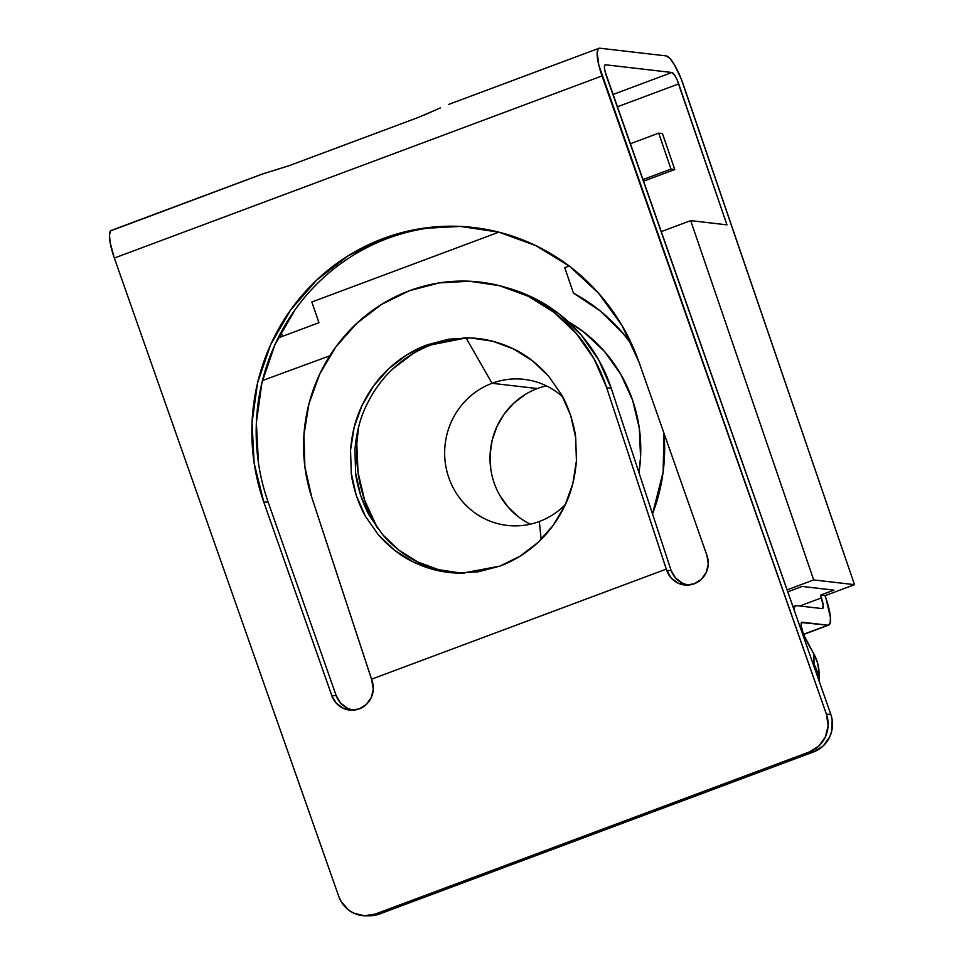 <?xml version="1.0" encoding="UTF-8"?>
<svg xmlns="http://www.w3.org/2000/svg" width="964" height="964" viewBox="0 0 964 964"><rect width="100%" height="100%" fill="white"/><g stroke="black" fill="none" stroke-linecap="round" stroke-linejoin="round"><path stroke-width="1.45" d="M466.624 337.846L431.498 344.799L427.124 344.859L464.443 337.846L470.914 337.966C485.254 338.545 499.473 342.208 513.571 348.956C525.85 354.716 537.526 363.789 548.6 376.177L561.518 394.65C564.193 398.963 567.242 405.904 570.664 415.46C573.592 425.208 575.267 432.667 575.701 437.813L576.424 460.852C575.026 477.891 571.206 492.749 564.976 505.425C557.915 520.066 548.95 532.393 538.081 542.395C526.621 552.987 513.86 560.903 499.834 566.133L520.042 556.192L538.081 542.395L553.252 525.247L564.976 505.425L572.797 483.675L576.424 460.852L575.701 437.813L570.664 415.46L561.518 394.65L548.6 376.177L532.405 360.741L513.571 348.956L492.797 341.268L470.914 337.966L448.742 339.171L427.124 344.859L406.916 354.788L388.878 368.597L373.707 385.745L361.982 405.567L354.162 427.305L350.547 450.14L351.257 473.167L356.294 495.52L365.452 516.33L378.37 534.815L394.553 550.239L413.399 562.024L434.162 569.724L456.044 573.026L478.228 571.809L499.834 566.133L462.515 573.134L456.044 573.026C441.705 572.447 427.486 568.784 413.399 562.024C401.108 556.276 389.432 547.203 378.37 534.815L365.452 516.33C362.765 512.029 359.717 505.088 356.294 495.52C353.366 485.772 351.691 478.325 351.257 473.167L350.547 450.14C351.932 433.089 355.752 418.231 361.982 405.567C369.043 390.914 378.009 378.587 388.878 368.597C400.349 358.006 413.098 350.089 427.124 344.859L431.498 344.799C417.46 350.04 404.711 357.945 393.24 368.549C382.371 378.539 373.417 390.866 366.356 405.507C360.114 418.183 356.306 433.041 354.909 450.08L355.632 473.119C356.053 478.264 357.74 485.723 360.669 495.472C364.079 505.028 367.139 511.968 369.815 516.282L382.732 534.755C393.806 547.142 405.483 556.216 417.761 561.976C431.86 568.724 446.079 572.387 460.418 572.978L464.708 573.086M451.032 226.203A205.85 199.536 -90.7 0 0 387.661 238.433L383.323 238.494A205.85 199.536 89.3 0 1 448.863 226.215A205.85 199.536 89.3 0 1 638.939 361.994L622.057 325.579L598.62 293.261L569.531 266.269L535.888 245.651L499.003 232.191L460.286 226.42L421.22 228.54L383.323 238.494L348.04 255.87L316.722 280.03L290.586 310.022L270.619 344.714L257.605 382.756L252.038 422.69L254.122 462.985L263.799 502.099L331.833 695.659L336.159 703.021L342.883 708.118L350.98 710.179L359.223 708.889L366.356 704.443L371.297 697.502L373.297 689.152L371.526 679.198L666.281 569.122L671.113 577.93L677.837 583.039L685.934 585.1L694.176 583.798L701.31 579.352L706.251 572.423L708.251 564.061L706.986 555.553L638.939 361.994L706.986 555.553A22.052 21.377 89.3 0 1 687.151 585.112A22.052 21.377 89.3 0 1 666.787 570.567L606.525 387.263L611.369 388.661L671.125 570.519L666.787 570.567L671.125 570.519L611.369 388.661L598.825 360.15L581.099 334.857L558.867 313.746L532.996 297.623L508.51 288.212M664.015 433.33A176.436 170.423 96.6 0 1 652.52 513.908L663.111 472.155L664.015 433.33M110.788 230.709L109.486 234.686L110.101 242.374L114.342 258.051L602.03 75.927L826.437 714.276L828.124 725.615L825.461 736.761L818.882 746.003L809.362 751.932L375.261 914.053L364.272 915.776L353.475 913.029L348.667 910.076L341.16 901.605L338.75 896.399L114.342 258.051L338.75 896.399A29.402 28.51 89.3 0 0 365.898 915.8A29.402 28.51 89.3 0 0 375.261 914.053L809.362 751.932L813.7 751.884L823.22 745.943L829.799 736.701L831.655 731.266L832.161 719.807L830.775 714.228L606.368 75.867A11.761 2.723 -110.5 0 1 605.151 64.817A11.761 2.723 -110.5 0 1 605.476 64.781L671.896 72.493L612.923 94.52L671.896 72.493A11.761 2.723 -110.5 0 1 678.704 83.892L617.261 106.847L678.704 83.892L726.964 224.853L690.682 220.636L813.688 579.918L854.514 584.666L681.247 79.012L674.342 64.624L669.835 58.346L666.22 55.912L599.801 48.2L598.475 48.586L597.186 52.562L598.813 65.118L826.437 714.276L830.775 714.228L605.079 71.553L604.452 67.902L604.597 65.528L605.476 64.781L671.896 72.493L675.149 75.975L677.029 79.638L726.964 224.853L690.682 220.636L661.135 231.661L690.682 220.636L813.688 579.918L854.514 584.666L683.247 84.422A29.402 6.82 -110.5 0 0 666.22 55.912L599.801 48.2A29.402 6.82 -110.5 0 0 598.969 48.284L448.381 104.522M347.209 708.07L340.497 702.973L336.171 695.598L268.125 502.039L263.799 502.099L331.833 695.659A22.052 21.377 89.3 0 0 352.197 710.203A22.052 21.377 89.3 0 0 372.032 680.644L311.77 497.34L304.877 466.721L303.925 435.15L308.938 403.868L319.723 374.056L335.858 346.871L356.74 323.35L381.551 304.407L409.351 290.754L439.054 282.934L469.54 281.223L499.617 285.718L528.152 296.225L554.023 312.348L576.255 333.46L593.981 358.753L606.525 387.263L666.281 569.122L371.526 679.198L311.77 497.34A161.735 155.035 106.1 0 1 409.351 290.754A161.735 155.035 106.1 0 1 504.003 286.911A161.735 155.035 106.1 0 1 606.525 387.263L611.369 388.661A161.735 155.035 -73.9 0 0 508.847 288.308L504.003 286.911M370.128 915.752L379.599 913.993L813.7 751.884L379.599 913.993L375.261 914.053L379.599 913.993A29.402 28.51 -90.7 0 1 370.236 915.752L365.898 915.8M436.005 109.836L417.93 117.572L289.308 165.615L261.871 174.183L111.282 230.42A29.402 6.82 69.5 0 0 114.342 258.051L602.03 75.927A29.402 6.82 -110.5 0 1 598.969 48.284M258.46 462.937L256.364 422.642L261.943 382.708L274.957 344.666L294.912 309.974M682.163 582.979L675.451 577.882L671.125 570.519A22.052 21.377 -90.7 0 0 689.32 584.979M833.896 590.137L820.497 595.137L821.449 597.909L799.759 606.007L821.449 597.909A11.761 2.723 -110.5 0 1 822.533 608.573A11.761 2.723 -110.5 0 1 822.208 608.609L796.505 605.633L822.208 608.609L823.232 605.621L820.497 595.137L833.896 590.137L802.144 586.449L787.745 591.836L802.144 586.449L833.896 590.137M264.522 173.255L112.101 230.324M793.926 609.405A29.402 6.82 -110.5 0 1 795.674 605.717A29.402 6.82 -110.5 0 1 796.505 605.633L794.77 606.489L793.926 609.489M811.857 660.424L817.725 673.185L819.147 681.138A58.816 47.851 -1 0 0 814.038 664.317L811.857 660.424M819.051 672.221L817.556 662.931L813.857 654.062L806.085 640.096A11.761 2.723 -110.5 0 1 801.759 628.865A11.761 2.723 -110.5 0 1 801.855 622.25A11.761 2.723 -110.5 0 1 802.181 622.214L827.883 625.19L803.446 634.324L827.883 625.19L801.482 622.551L801.192 625.708L803.458 634.36L813.857 654.062L814.038 664.317L813.857 654.062A58.816 47.851 179 0 1 819.075 673.077L819.207 681.319M825.979 598.427L825.039 595.668L854.514 584.666L825.039 595.668L820.497 595.137L825.039 595.668L825.979 598.427A29.402 6.82 -110.5 0 1 828.715 625.106A29.402 6.82 -110.5 0 1 827.883 625.19L830.064 623.419L830.462 617.719L825.979 598.427M830.775 714.228L826.437 714.276A29.402 28.51 89.3 0 1 809.362 751.932L813.7 751.884A29.402 28.51 -90.7 0 0 830.775 714.228M417.93 117.572L289.308 165.615L272.017 171.074M440.428 107.835L424.136 115.114M787.058 589.872L813.688 579.918L787.058 589.872M564.735 267.667L569.182 266.004L564.735 267.667L573.447 293.116L600.114 310.854L623.081 333.436L632.3 345.389A176.436 170.423 96.6 0 0 573.447 293.116L564.735 267.667M329.76 355.824L262.461 380.551L329.76 355.824M460.418 572.978L438.524 569.664L417.761 561.976L398.927 550.191L382.732 534.755L369.815 516.282L360.669 495.472L355.632 473.119L354.909 450.08M357.668 430.836L359.524 423.642M376.984 387.215L379.72 383.479M393.24 368.549L412.652 353.896M431.498 344.799L453.104 339.123M383.323 238.494L387.661 238.433A205.85 199.536 -90.7 0 0 268.125 502.039L263.799 502.099A205.85 199.536 89.3 0 1 383.323 238.494M354.366 710.058A22.052 21.377 -90.7 0 1 336.171 695.598L331.833 695.659L336.171 695.598L268.125 502.039M268.341 172.11L267.317 172.399M662.473 133.598L674.776 169.519L643.41 181.244L674.776 169.519L671.004 169.086L642.831 179.605L671.004 169.086L658.701 133.153L671.004 169.086L674.776 169.519L662.473 133.598L658.701 133.153L630.239 143.781L658.701 133.153L662.473 133.598M282.476 336.328L281.078 332.255L282.476 336.328M546.395 385.865A73.517 71.011 -83.4 0 0 537.394 388.552L492.038 383.298A73.517 71.011 96.6 0 1 524.175 379.358A73.517 71.011 96.6 0 1 562.795 396.987A73.517 71.011 -83.4 0 0 492.038 383.298L466.034 337.858L492.038 383.298A73.517 71.011 -83.4 0 0 448.706 477.409A73.517 71.011 -83.4 0 0 539.358 521.488A73.517 71.011 96.6 0 1 507.221 525.416A73.517 71.011 96.6 0 1 445.079 461.033A73.517 71.011 96.6 0 1 492.038 383.298L537.394 388.552A73.517 71.011 -83.4 0 0 490.11 454.285A73.517 71.011 -83.4 0 0 530.345 524.175M377.599 528.32A147.034 142.021 96.6 0 1 358.572 427.1L356.788 443.753L358.042 472.529L364.693 500.449L377.599 528.32M539.358 521.488L541.129 539.442L539.358 521.488A73.517 71.011 -83.4 0 0 565.422 504.461A73.517 71.011 96.6 0 1 539.358 521.488M263.112 380.31L262.774 379.31L263.112 380.31M278.138 337.954L318.951 322.711L311.854 301.985L498.846 232.155L311.854 301.985L318.951 322.711L278.138 337.954M638.963 472.625L640.566 457.069L639.313 428.293L632.661 400.373L620.852 374.381L604.356 351.306L583.798 332.038L568.459 321.819A147.034 142.021 96.6 0 1 638.963 472.625M518.487 516.837L508.209 507.209L499.967 495.665M490.736 468.709L490.11 454.321L492.206 440.066L496.954 426.486L504.16 414.098L513.559 403.386L524.778 394.77M448.863 226.215L449.634 226.203M792.986 606.718L795.674 605.717M803.518 634.517L828.715 625.106"/></g></svg>
